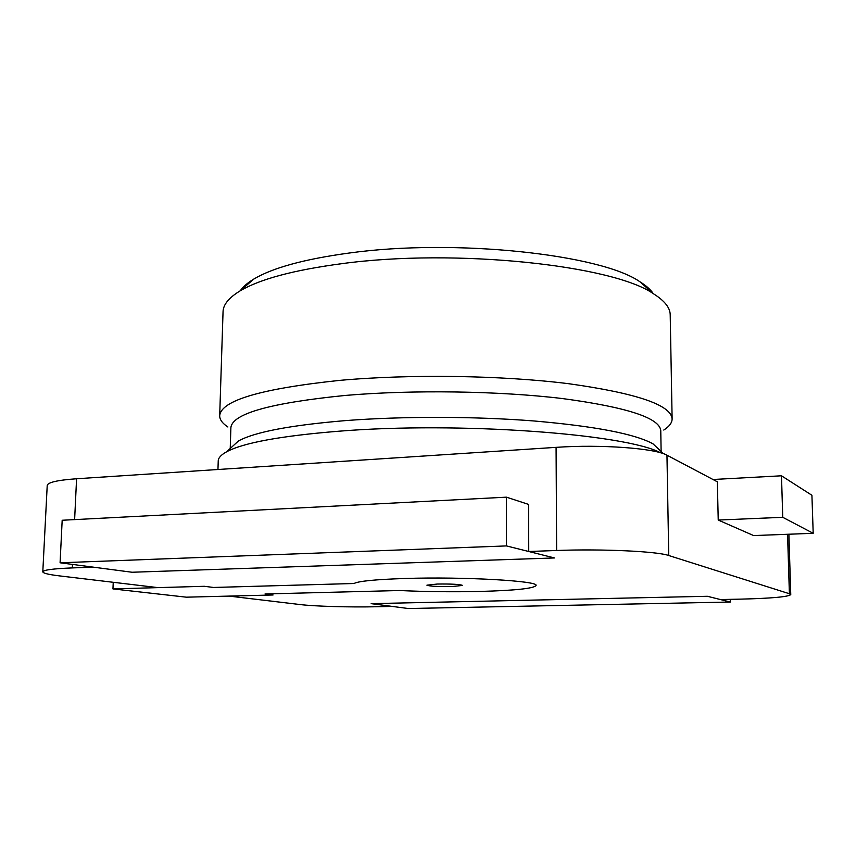 <?xml version="1.0" encoding="UTF-8"?>
<svg xmlns="http://www.w3.org/2000/svg" width="856" height="856" viewBox="0 0 856 856"><rect width="100%" height="100%" fill="white"/><g stroke="black" fill="none" stroke-linecap="round" stroke-linejoin="round"><path stroke-width="1.28" d="M452.011 586.563C437.887 586.735 429.509 586.264 426.898 585.172L437.298 584.038C451.583 583.867 460.014 584.327 462.572 585.418L452.011 586.563C437.887 586.735 429.509 586.264 426.898 585.172L437.298 584.038C451.583 583.867 460.014 584.327 462.572 585.418L452.011 586.563M72.471 564.425L72.311 567.913C53.158 568.673 43.324 569.978 42.8 571.819C43.025 573.22 48.599 574.579 59.524 575.895L157.975 587.623L204.349 586.296L213.529 587.462L354.02 583.503C358.375 581.138 375.367 579.469 404.974 578.485C463.685 576.57 539.462 580.924 536.027 585.536C533.673 588.511 515.13 590.469 480.409 591.432C452.76 592.063 425.807 591.753 399.538 590.522L265.028 593.968L273.064 594.984L186.341 597.178L112.949 588.917L204.349 586.296L213.529 587.462L354.02 583.503C358.375 581.138 375.367 579.469 404.974 578.485C463.685 576.57 539.462 580.924 536.027 585.536C533.673 588.511 515.13 590.469 480.409 591.432C452.76 592.063 425.807 591.753 399.538 590.522L265.028 593.968L273.064 594.984L229.108 596.097L300.071 604.55C314.655 606.348 349.815 607.343 375.773 606.765L392.283 606.423L371.172 603.651L707.398 596.29L720.442 599.553L740.579 599.136C771.491 598.365 788.216 596.857 790.762 594.61L789.393 593.732L787.563 534.272M113.238 582.294L112.949 588.917M42.8 571.819L47.219 485.459C47.808 482.367 57.598 480.13 76.58 478.761L556.079 447.356C600.677 444.221 655.45 448.287 666.963 455.199L717.339 481.8L718.227 520.052L753.622 535.567L813.2 533.299L811.916 495.271L781.485 475.797L782.748 517.302L813.2 533.299M72.311 567.913L93.315 567.154L132.07 572.247L60.081 562.788L506.452 545.914L554.485 557.952L528.74 551.499L528.634 504.43L506.463 497.165L506.452 545.914M528.74 551.499L556.635 550.494L556.079 447.356M666.963 455.199L668.739 555.512L789.393 593.732M668.739 555.512C657.151 551.339 601.747 548.75 556.635 550.494M554.485 557.952L132.07 572.247L554.485 557.952M660.704 451.069L653 443.847C634.959 433.928 595.327 426.299 534.112 420.981C474.631 416.284 402.363 416.177 344.936 420.649C290.259 425.261 254.767 432.034 238.46 440.958L230.66 448.073M660.543 452.781C625.768 433.96 458.848 421.42 338.58 431.231C280.64 435.939 243.286 442.809 226.519 451.85C221.073 454.857 218.312 457.885 218.237 460.924L217.959 469.505M661.121 451.465L660.768 430.654C659.644 417.91 626.86 407.21 562.413 398.554C499.155 390.935 412.389 389.651 345.396 395.429C270.432 402.93 232.254 413.662 230.885 427.647L230.232 448.458M663.775 430.044C669.328 426.481 672.099 422.757 672.12 418.873C671.008 404.92 636.479 393.193 568.545 383.691C501.809 375.335 410.088 373.976 339.543 380.396C260.994 388.699 221.051 400.469 219.692 415.716C219.65 419.601 222.378 423.356 227.878 426.994M672.12 418.873L670.205 314.794C670.152 307.743 664.566 300.734 653.47 293.779C613.131 265.253 455.232 248.219 341.747 263.68C293.822 270.047 259.935 279.12 240.087 290.89C228.894 297.695 223.213 304.629 223.052 311.68L219.692 415.716M653.246 293.587C650.581 289.585 646.152 285.658 639.946 281.785C601.18 254.393 454.814 238.321 349.195 253.034C304.511 259.101 272.7 267.789 253.772 279.088C247.512 282.876 243.029 286.739 240.311 290.698M718.227 520.052L782.748 517.302M712.962 479.499L781.485 475.797M506.463 497.165L62.178 520.255L60.081 562.788M408.355 608.53L371.172 603.651L707.398 596.29L730.318 602.035L408.355 608.53M730.254 599.35L730.318 602.035M76.58 478.761L74.622 519.613M788.89 534.23L790.762 594.61M653 443.847L663.539 453.734M639.946 281.785L653.47 293.779M253.772 279.088L240.087 290.89M238.46 440.958L226.519 451.85"/></g></svg>
